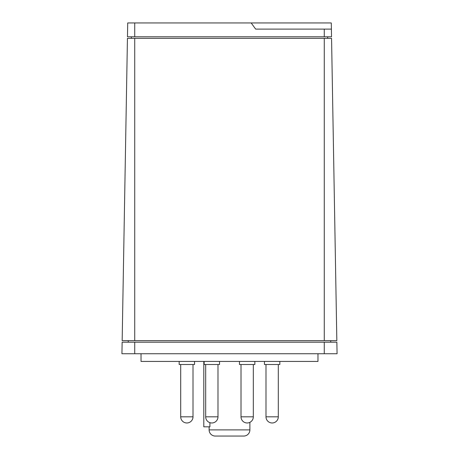 <?xml version="1.0" encoding="UTF-8"?>
<svg xmlns="http://www.w3.org/2000/svg" width="459" height="459" viewBox="0 0 459 459"><rect width="100%" height="100%" fill="white"/><g stroke="black" fill="none" stroke-linecap="round" stroke-linejoin="round"><path stroke-width="0.69" d="M317.967 353.74L317.967 361.428L141.033 361.428L141.033 353.74M279.835 361.428L279.835 364.509L264.453 364.509L264.453 361.428M194.547 361.428L194.547 364.509L179.165 364.509L179.165 361.428M219.528 361.428L219.528 364.509L204.146 364.509L204.146 361.428M254.854 361.428L254.854 364.509L239.472 364.509L239.472 361.428M243.729 436.05L215.271 436.05L243.729 436.05A6.156 6.156 0 0 0 249.885 429.894L249.885 422.337M209.912 422.664L209.912 426.818L203.807 426.818L203.807 361.428M215.271 436.05A6.156 6.156 0 0 1 209.115 429.894L209.115 426.818M255.657 29.106L251.182 22.95L331.289 22.95L331.398 29.106L255.657 29.106M251.182 22.95L127.711 22.95L127.47 36.795L127.711 22.95M127.47 36.795L331.53 36.795L331.398 29.106L331.53 36.795M131.343 38.338L131.343 36.795M327.657 36.795L327.657 38.338M122.163 340.658L336.837 340.658L331.559 38.338L127.441 38.338L122.163 340.658L127.441 38.338M336.837 340.658L331.559 38.338M128.262 342.196L128.262 340.658M330.738 340.658L330.738 342.196M121.933 353.74L337.067 353.74L336.86 342.196L122.14 342.196L121.933 353.74L122.14 342.196M337.067 353.74L336.86 342.196M209.115 429.894L249.885 429.894M278.297 416.818L265.99 416.818A6.156 6.156 0 0 0 272.141 422.974A6.156 6.156 0 0 0 278.297 416.818L278.297 364.509M193.009 416.818L180.703 416.818A6.156 6.156 0 0 0 186.859 422.974A6.156 6.156 0 0 0 193.009 416.818L193.009 364.509M217.991 416.818L205.684 416.818A6.156 6.156 0 0 0 211.834 422.974A6.156 6.156 0 0 0 217.991 416.818L217.991 364.509M253.316 416.818L241.009 416.818A6.156 6.156 0 0 0 247.166 422.974A6.156 6.156 0 0 0 253.316 416.818L253.316 364.509M134.728 36.795L134.728 22.95M324.272 36.795L324.272 29.106M324.272 340.658L324.272 38.338M134.728 340.658L134.728 38.338M134.728 353.74L134.728 342.196M324.272 353.74L324.272 342.196M265.99 364.509L265.99 416.818L265.99 364.509M241.009 364.509L241.009 416.818M205.684 364.509L205.684 416.818M180.703 364.509L180.703 416.818"/></g></svg>
